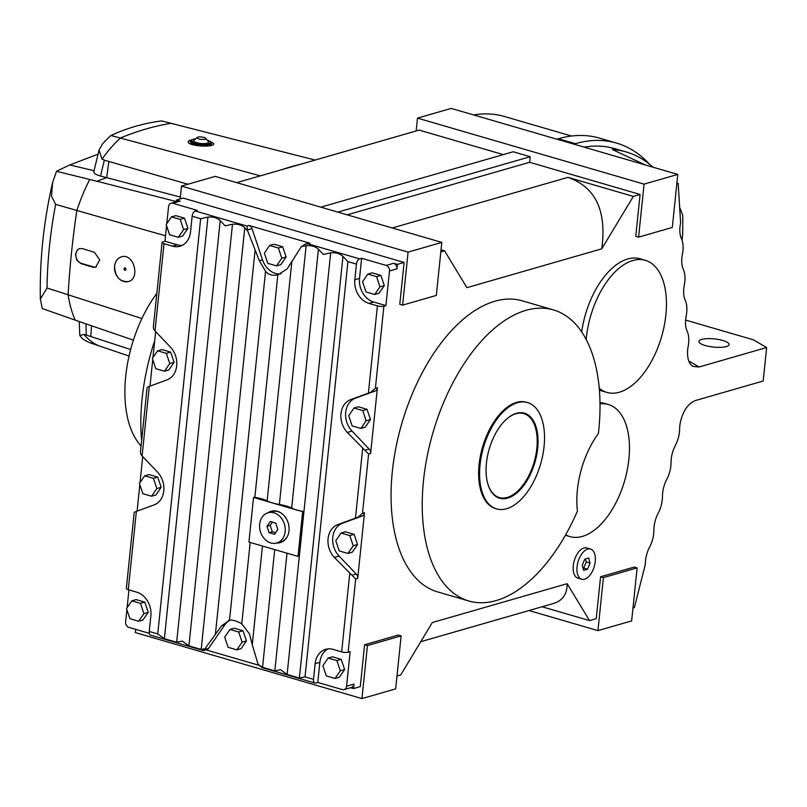 <?xml version="1.0" encoding="UTF-8"?>
<svg xmlns="http://www.w3.org/2000/svg" width="807" height="807" viewBox="0 0 807 807"><rect width="100%" height="100%" fill="white"/><g stroke="black" fill="none" stroke-linecap="round" stroke-linejoin="round"><path stroke-width="1.21" d="M682.066 240.214L682.712 233.959A699.538 375.769 106.2 0 0 682.783 215.701A221.522 118.992 106.2 0 0 679.645 207.318M632.97 608.054L634.352 607.651L645.328 564.426A20.982 11.278 106.2 0 1 649.615 547.075A20.982 11.278 -73.8 0 0 653.902 530.149A20.982 11.278 106.2 0 1 658.189 513.222A20.982 11.278 -73.8 0 0 662.476 496.295A20.982 11.278 106.2 0 1 666.764 479.368A20.982 11.278 -73.8 0 0 671.051 462.441A20.982 11.278 106.2 0 1 675.348 445.514A20.982 11.278 -73.8 0 0 679.625 428.951A20.982 11.278 106.2 0 1 680.755 420.679C683.59 409.986 688.542 403.258 695.614 400.484L763.19 381.015L766.65 347.535L753.355 339.808L685.607 320.076M766.65 347.535L699.074 367.003L688.764 361.011M726.29 346.576A15.162 4.116 -174.1 0 1 709.212 346.455A15.162 4.116 -174.1 0 1 698.943 341.442A15.162 4.116 -174.1 0 1 714.437 338.91A15.162 4.116 -174.1 0 1 729.094 344.559A15.162 4.116 -174.1 0 1 726.29 346.576M652.954 167.19A221.522 118.992 106.2 0 0 626.202 151.968A221.522 118.992 106.2 0 0 612.331 149.527L645.408 164.991M616.498 143.071L599.5 138.118A227.352 122.129 -73.8 0 0 558.404 138.733L575.401 143.686A227.352 122.129 -73.8 0 1 616.498 143.071A227.352 122.129 -73.8 0 1 649.736 164.436M575.401 143.686L573.827 144.13M584.127 147.136A221.522 118.992 -73.8 0 1 614.873 148.67L626.202 151.968M558.404 138.733L556.84 139.187M473.659 114.947A221.522 118.992 -73.8 0 1 504.405 116.48L571.497 136.03M191.652 139.833A12.821 3.48 5.9 0 0 190.573 140.095A12.821 3.48 5.9 0 0 188.213 141.75M213.694 144.08A12.821 3.48 5.9 0 0 210.748 141.81M195.183 138.804L191.733 139.782L190.644 142.052A10.38 2.814 5.9 0 0 197.675 145.482A10.38 2.814 5.9 0 0 209.366 145.563A10.38 2.814 5.9 0 0 211.283 144.181L210.667 141.729L207.5 140.075M315.133 160.068L161.602 120.909C143.666 123.269 126.78 128.131 110.952 135.495A116.702 62.694 106.2 0 0 102.529 143.939L99.039 150.163L102.045 159.13L104.385 160.169A5840.713 4599.789 80.1 0 1 108.844 161.471L187.92 184.238M130.643 349.512L90.757 336.529A5840.713 4434.051 71.6 0 1 86.309 335.066L83.928 334.421L79.772 335.5L82.415 338.668A116.702 62.694 106.2 0 0 89.547 342.622L129.039 356.069M176.269 201.548L96.941 181.232A5845.464 1689.586 -178 0 1 89.759 179.477L56.52 171.316A17.683 5.114 2 0 1 56.974 171.074A691.407 199.843 -178 0 1 69.816 164.941L98.01 154.177M124.883 270.295A1.17 0.928 -106.1 0 0 125.902 268.923A1.17 0.928 -106.1 0 0 124.056 269.175A1.17 0.928 -106.1 0 0 124.883 270.295M124.712 268.055A1.17 0.928 -106.1 0 0 125.357 270.295M121.403 256.868A12.821 10.239 -106.1 0 0 114.614 266.159C115.24 261.297 117.499 258.2 121.353 256.888C133.669 252.53 140.781 278.808 128.273 281.582C119.708 281.976 115.139 276.831 114.574 266.169A12.821 10.239 -106.1 0 0 128.404 281.542M209.79 141.084L213.784 143.767C214.168 147.913 186.972 146.107 188.213 141.699L191.834 139.722M260.379 175.845L110.952 135.495M165.536 235.815L55.653 204.393C50.306 232.275 47.421 260.147 47.018 287.988L40.35 299.074L42.337 308.577L75.222 320.127A5845.464 1475.327 9.8 0 0 82.324 322.618L133.387 340.13M47.018 287.988L141.891 318.533M94.369 252.278L99.755 259.864L95.68 267.278L92.825 267.228A5828.921 1581.649 -174.1 0 1 80.861 263.566L76.746 260.076L75.444 254.205L77.522 249.716L79.54 248.566L82.405 248.606A5828.921 1581.649 5.9 0 0 94.369 252.278M104.385 160.169A647.254 509.742 -99.9 0 0 100.562 176.037L180.354 197.079M100.562 176.037C95.085 174.544 92.976 172.789 94.217 170.791M56.52 171.316L52.616 182.483L51.487 196.141L55.653 204.393M96.144 267.127A7.808 6.234 73.9 0 1 93.693 266.986L81.416 263.405A7.808 6.234 73.9 0 1 75.878 256.031A7.808 6.234 73.9 0 1 79.782 248.495M197.453 137.291L193.811 140.388A7.475 2.028 5.9 0 0 198.26 143.041A7.475 2.028 5.9 0 0 207.187 143.202A7.475 2.028 5.9 0 0 208.519 141.911L205.593 138.128A4.489 1.221 5.9 0 0 201.589 136.998A4.489 1.221 5.9 0 0 197.443 137.291A4.489 1.221 5.9 0 0 199.188 139.036A4.489 1.221 5.9 0 0 205.099 139.268A4.489 1.221 5.9 0 0 205.593 138.128M346.576 686.222L353.991 684.084A4.66 3.722 73.9 0 1 351.509 687.463L344.085 689.602A4.66 3.722 -106.1 0 0 346.576 686.222L350.147 651.622L348.13 652.207A4.66 1.261 -174.1 0 1 341.654 651.885L333.16 649.403A19.822 15.827 -106.1 0 0 325.705 649.332A19.822 15.827 -106.1 0 0 315.144 663.707L313.53 679.333A4.66 2.502 -73.8 0 0 314.922 683.035L262.093 667.641L258.129 664.393L252.258 644.652L262.446 546.026M353.991 684.084L353.527 688.553L350.652 687.715M171.034 203.243L178.458 201.104A4.66 3.722 73.9 0 1 180.203 201.125L172.789 203.263A4.66 3.722 -106.1 0 0 171.034 203.243A4.66 3.722 -106.1 0 0 168.552 206.622L166.797 223.63M402.612 305.137L408.09 252.117L181.494 186.094L215.207 176.38L441.802 242.403L436.325 295.423L402.612 305.137L399.778 304.31L404.105 262.446L183.169 198.078L176.43 200.025L180.203 201.125M176.43 200.025L176.249 201.74M386.17 265.422L393.584 263.294A4.66 3.722 73.9 0 1 396.903 268.852L389.488 270.991A4.66 3.722 73.9 0 0 386.17 265.422L361.617 258.28L359.549 278.365A19.822 15.827 -106.1 0 0 373.631 302.02L385.907 305.591L389.488 270.991M393.584 263.294L397.357 264.393L396.903 268.852M585.448 558.948L586.265 561.944L583.743 568.088L583.068 568.279M565.636 534.799A68.787 36.951 106.2 0 0 569.893 536.594A68.787 36.951 106.2 0 0 624.608 480.881A68.787 36.951 106.2 0 0 608.367 404.509A68.787 36.951 106.2 0 0 600.025 403.863M600.005 402.632A68.787 36.951 -73.8 0 1 604.594 403.409L608.367 404.509M569.893 536.594L566.111 535.495A68.787 36.951 -73.8 0 1 565.374 535.263M581.686 331.859A68.787 36.951 -73.8 0 1 627.725 258.986A68.787 36.951 -73.8 0 1 640.163 258.805L645.358 260.318A68.787 36.951 106.2 0 0 632.92 260.5A68.787 36.951 106.2 0 0 586.185 339.394M599.258 388.278A68.787 36.951 106.2 0 0 606.874 392.404L601.679 390.891A68.787 36.951 -73.8 0 1 599.409 390.074M606.874 392.404A68.787 36.951 106.2 0 0 661.589 336.701A68.787 36.951 106.2 0 0 645.358 260.318M154.692 340.715A151.565 81.416 106.2 0 0 141.608 440.693M468.716 600.963L437.555 591.884A151.565 81.416 -73.8 0 1 401.785 423.594A151.565 81.416 -73.8 0 1 522.351 300.85L553.501 309.928A151.565 81.416 106.2 0 0 432.945 432.673A151.565 81.416 106.2 0 0 468.716 600.963A151.565 81.416 106.2 0 0 577.449 511.033A67.627 36.325 -73.8 0 1 598.401 433.5A151.565 81.416 106.2 0 0 553.501 309.928M392.252 227.967L567.936 177.358L633.344 196.414L601.76 248.828L466.91 287.675L444.556 250.795L440.824 251.875M416.15 130.966L417.481 118.115L451.194 108.4L677.789 174.423L644.077 184.127L638.589 237.157L635.765 236.33L640.082 194.467L633.344 196.414M640.082 194.467L529.624 162.288L530.199 156.709L337.851 212.11M347.192 214.833L529.624 162.288M444.556 250.795L441.036 249.767M396.994 676.034L400.726 674.955L432.31 622.54L567.16 583.693L589.514 620.573L596.252 618.626L600.579 576.773L634.292 567.059L637.127 567.886L631.649 620.906L597.937 630.62L528.989 610.536M589.514 620.573L542.092 606.753M527.546 402.552L526.598 402.269A55.38 29.748 106.2 0 0 482.546 447.118A55.38 29.748 106.2 0 0 495.619 508.612L496.557 508.884A55.38 29.748 -73.8 0 1 483.494 447.401A55.38 29.748 -73.8 0 1 527.546 402.552A55.38 29.748 -73.8 0 1 542.758 455.259A55.38 29.748 -73.8 0 1 506.574 508.743A55.38 29.748 -73.8 0 1 496.557 508.884M699.074 367.003L692.91 366.388C689.602 364.3 687.826 360.295 687.604 354.394A20.982 11.278 106.2 0 1 688.169 346.284A20.982 11.278 -73.8 0 0 687.15 331.243A20.982 11.278 106.2 0 1 686.202 315.83A20.982 11.278 106.2 0 0 685.264 300.406A20.982 11.278 -73.8 0 1 684.316 284.992A20.982 11.278 106.2 0 0 683.368 269.568A20.982 11.278 -73.8 0 1 682.419 254.155A20.982 11.278 106.2 0 0 681.471 238.731A20.982 11.278 -73.8 0 1 680.624 222.863L678.183 183.492L676.811 183.895M600.579 576.773L603.414 577.6L597.937 630.62M638.589 237.157L672.302 227.443L677.789 174.423M603.414 577.6L637.127 567.886M320.853 207.167L513.202 151.756L530.199 156.709M503.286 154.611L419.156 130.098L236.733 182.654M180.163 198.946L181.494 186.094M441.802 242.403L408.09 252.117M361.95 698.6L367.427 645.58L401.14 635.866L395.662 688.885L361.95 698.6L135.354 632.577L135.687 629.379M353.527 688.553L360.275 686.606L364.593 644.753L367.427 645.58M401.14 635.866L398.305 635.038L364.593 644.753M644.077 184.127L417.481 118.115M676.922 182.765L678.183 183.492M567.16 583.693C567.22 594.093 562.62 600.701 553.35 603.515L420.76 641.706M567.936 177.358C595.596 187.032 606.874 210.859 601.76 248.828M507.674 498.131A44.304 23.796 -73.8 0 1 487.942 484.271A44.304 23.796 -73.8 0 1 507.058 418.682A44.304 23.796 -73.8 0 1 538.047 440.804A44.304 23.796 -73.8 0 1 507.674 498.131M506.857 418.863A43.719 23.484 -73.8 0 1 523.814 413.608A43.719 23.484 -73.8 0 1 535.818 455.219A43.719 23.484 -73.8 0 1 507.26 497.435A43.719 23.484 -73.8 0 1 499.351 497.556A43.719 23.484 -73.8 0 1 487.872 484.018M590.038 563.044L587.516 569.187L583.622 570.307L582.251 565.283L584.782 559.14L588.666 558.02L590.038 563.044L586.265 561.944M587.516 569.187L583.743 568.088M590.553 549.053L586.77 547.953A15.736 8.453 106.2 0 0 574.251 560.704A15.736 8.453 106.2 0 0 577.973 578.175L581.746 579.275A15.736 8.453 106.2 0 0 584.591 579.234A15.736 8.453 106.2 0 0 594.87 564.032A15.736 8.453 106.2 0 0 590.553 549.053A15.736 8.453 106.2 0 0 578.034 561.803A15.736 8.453 106.2 0 0 581.746 579.275M273.977 512.818A15.736 12.569 -106.1 0 0 268.055 512.768A15.736 12.569 -106.1 0 0 260.338 531.369A15.736 12.569 -106.1 0 0 276.771 543.01A15.736 12.569 -106.1 0 0 285.174 528.01A15.736 12.569 -106.1 0 0 273.977 512.818M270.264 521.514L275.722 523.107L277.87 529.483L274.562 534.264L269.114 532.681L266.966 526.305L270.264 521.514M272.403 522.139L270.163 525.377L272.322 531.752L275.631 532.721M270.163 525.377L266.966 526.305M272.322 531.752L269.114 532.681M280.967 512.949A15.736 12.569 -106.1 0 0 278.022 511.658A15.736 12.569 -106.1 0 0 272.1 511.598L268.055 512.768M276.771 543.01L280.816 541.85A15.736 12.569 -106.1 0 0 287.605 535.989M142.849 493.692L151.575 496.234L156.861 488.578L153.421 478.369L144.695 475.827L139.409 483.494L142.849 493.692M151.575 496.234L155.892 494.994L161.168 487.327L157.738 477.129L149.013 474.587L144.695 475.827M153.421 478.369L157.738 477.129M156.861 488.578L161.168 487.327M339.233 550.909L347.958 553.451L353.244 545.784L349.804 535.586L341.079 533.044L335.793 540.71L339.233 550.909M347.958 553.451L352.276 552.2L357.551 544.543L354.122 534.345L345.396 531.803L341.079 533.044M349.804 535.586L354.122 534.345M353.244 545.784L357.551 544.543M155.771 368.678L164.497 371.22L169.773 363.553L166.343 353.355L157.617 350.813L152.331 358.479L155.771 368.678M164.497 371.22L168.804 369.969L174.09 362.313L170.65 352.114L161.935 349.572L157.617 350.813M166.343 353.355L170.65 352.114M169.773 363.553L174.09 362.313M228.129 647.315L236.844 649.857L242.13 642.201L238.69 631.992L229.965 629.46L224.689 637.116L228.129 647.315M236.844 649.857L241.162 648.616L246.448 640.95L243.008 630.751L234.282 628.209L229.965 629.46M238.69 631.992L243.008 630.751M242.13 642.201L246.448 640.95M169.611 234.726L178.337 237.268L183.623 229.612L180.183 219.413L171.457 216.871L166.171 224.528L169.611 234.726M178.337 237.268L182.654 236.027L187.93 228.371L184.49 218.172L175.775 215.63L171.457 216.871M180.183 219.413L184.49 218.172M183.623 229.612L187.93 228.371M129.937 618.707L138.653 621.249L143.939 613.592L140.499 603.394L131.783 600.852L126.497 608.508L129.937 618.707M138.653 621.249L142.97 620.008L148.256 612.342L144.816 602.143L136.09 599.601L131.783 600.852M140.499 603.394L144.816 602.143M143.939 613.592L148.256 612.342M326.321 675.923L335.036 678.465L340.322 670.809L336.882 660.6L328.156 658.068L322.881 665.725L326.321 675.923M335.036 678.465L339.354 677.224L344.639 669.558L341.2 659.359L332.474 656.817L328.156 658.068M336.882 660.6L341.2 659.359M340.322 670.809L344.639 669.558M365.995 291.942L374.72 294.484L379.996 286.828L376.566 276.63L367.841 274.087L362.555 281.744L365.995 291.942M374.72 294.484L379.028 293.244L384.314 285.587L380.874 275.389L372.158 272.847L367.841 274.087M376.566 276.63L380.874 275.389M379.996 286.828L384.314 285.587M354.001 408.029L348.715 415.696L352.155 425.894L360.88 428.436L366.156 420.77L362.716 410.571L354.001 408.029L358.318 406.789L367.034 409.331L362.716 410.571M366.156 420.77L370.474 419.529L367.034 409.331M360.88 428.436L365.188 427.185L370.474 419.529M267.803 263.334L276.529 265.876L281.814 258.22L278.375 248.021L269.649 245.479L264.363 253.136L267.803 263.334M276.529 265.876L280.846 264.635L286.122 256.979L282.682 246.781L273.966 244.239L269.649 245.479M278.375 248.021L282.682 246.781M281.814 258.22L286.122 256.979M230.217 620.139A19.822 15.827 -106.1 0 0 224.8 624.88L208.62 648.334A4.66 3.722 73.9 0 1 206.874 649.625L203.465 650.563L150.637 635.17A4.66 2.502 106.2 0 1 149.245 631.467L150.859 615.842A19.822 15.827 -106.1 0 0 136.776 592.187L128.273 589.715A4.66 1.261 -174.1 0 1 126.336 588.454L134.154 512.788L134.708 512.021L154.056 504.92A19.822 15.827 -106.1 0 0 157.456 472.055L142.093 455.965L140.7 454.018L140.428 452.041L147.076 387.774L147.631 387.007L166.978 379.905A19.822 15.827 -106.1 0 0 170.378 347.04L155.015 330.951L153.623 329.004L153.35 327.027L162.096 242.433A4.66 1.261 5.9 0 0 164.033 243.684L172.527 246.165A19.822 15.827 -106.1 0 0 179.981 246.236A19.822 15.827 -106.1 0 0 190.543 231.861L192.157 216.236A4.66 2.502 106.2 0 1 195.314 211L197.342 210.415L172.789 203.263M364.502 512.717L362.484 513.292L357.854 517.287L337.79 524.59A19.822 15.827 -106.1 0 0 334.391 557.455L355.685 579.033L357.713 578.448L364.502 512.717A4.66 3.722 73.9 0 1 362.212 516.026L342.511 523.229A19.822 15.827 -106.1 0 0 339.111 556.104L356.22 574.029A4.66 3.722 73.9 0 1 357.713 578.448M203.636 650.563L221.663 625.778L224.8 624.88M228.613 620.412L229.501 620.21C232.698 619.806 236.794 620.997 241.767 623.791L249.464 633.878L252.258 644.652M162.096 242.433A4.66 1.261 5.9 0 1 162.953 241.807L164.981 241.232L177.247 244.803A19.822 15.827 -106.1 0 0 182.271 245.328M314.922 683.035A4.66 2.502 -73.8 0 0 315.769 683.015L317.787 682.44L342.339 689.592A4.66 3.722 -106.1 0 0 344.085 689.602M328.136 648.889A19.822 15.827 -106.1 0 0 319.865 662.345L317.787 682.44M307.981 243.825L310.009 243.24A4.66 3.722 73.9 0 0 308.254 243.22L305.016 244.158L307.981 243.825L359.599 258.855A4.66 2.502 -73.8 0 0 356.442 264.101L354.828 279.726A19.822 15.827 -106.1 0 0 368.91 303.382L377.414 305.853A4.66 1.261 5.9 0 0 383.89 306.176L385.907 305.591M359.599 258.855L361.617 258.28M362.484 513.292L368.607 454.018L347.313 432.441A19.822 15.827 73.9 0 1 350.702 399.576L370.776 392.273L375.396 388.278L377.424 387.703L370.635 453.433A4.66 3.722 -106.1 0 0 369.142 449.015L352.034 431.079A19.822 15.827 73.9 0 1 355.423 398.214L375.134 391.012A4.66 3.722 -106.1 0 0 377.424 387.703M254.841 497.344A20.982 5.699 -174.1 0 1 254.245 497.243L253.549 497.445L248.929 542.092L298.025 556.396L298.721 556.194L303.341 511.547A20.982 5.699 -174.1 0 1 296.976 510.095L272.433 502.943A20.982 5.699 -174.1 0 1 267.117 500.925A20.982 5.699 5.9 0 0 254.841 497.344L277.83 274.884C272.453 275.913 268.358 274.723 265.553 271.303L259.38 260.782L247.769 231.115L246.932 226.031L248.949 225.446A4.66 3.722 73.9 0 1 251.996 228.633L262.527 259.874A19.822 15.827 -106.1 0 0 281.179 273.845M305.016 244.158L301.293 246.71L287.181 268.872L277.83 274.884M303.341 511.547L296.976 510.095A20.982 5.699 -174.1 0 1 291.66 508.077A20.982 5.699 5.9 0 0 279.383 504.496A20.982 5.699 -174.1 0 1 272.433 502.943L253.549 497.445M298.025 556.396L302.645 511.749M204.605 648.798L201.195 649.423L188.919 645.852L182.291 641.091L176.642 642.271L164.366 638.7L157.748 633.939L200.65 218.717L207.944 217.063C213.25 216.68 217.335 217.87 220.22 220.634L225.203 225.869L232.487 224.215C237.793 223.832 241.888 225.022 244.763 227.786L247.769 231.115M299.387 678.031L342.955 256.394L347.938 261.619L305.036 676.851L299.387 678.031L287.11 674.46L280.483 669.699L274.834 670.879L262.557 667.308L258.129 664.393M276.831 543A16.322 13.033 -106.1 0 0 280.301 542.607A16.322 13.033 -106.1 0 0 288.311 523.309A16.322 13.033 -106.1 0 0 271.273 511.235A16.322 13.033 -106.1 0 0 268.116 512.748M301.293 246.71L306.135 245.671C311.441 245.288 315.527 246.478 318.412 249.242L323.395 254.467L330.678 252.823C335.984 252.44 340.08 253.63 342.955 256.394M404.105 262.446L397.357 264.393M149.315 633.354L128.959 627.422A4.66 3.722 73.9 0 1 125.64 621.854L126.901 609.709M206.017 649.877L258.583 665.19M310.009 243.24L248.949 225.446M142.718 456.611L140.035 482.596M139.813 484.684L137.089 511.124M155.64 331.596L152.957 357.572M152.735 359.67L150.001 386.109M166.575 225.728L164.981 241.232M128.949 589.907L127.113 607.61M265.553 271.303L229.501 620.21L221.663 625.778M277.497 542.808A16.322 13.033 -106.1 0 0 280.644 542.506M271.606 511.144A16.322 13.033 -106.1 0 0 268.792 512.556M156.83 293.385A99.1 53.232 106.2 0 0 125.71 376.365A99.1 53.232 106.2 0 0 141.064 445.958M94.026 170.741L69.816 164.941M102.045 159.13A117.176 62.946 106.2 0 1 120.636 137.896A562.862 302.353 -73.8 0 1 171.427 123.269M300.618 164.255A567.139 304.653 106.2 0 0 280.876 169.934M68.121 294.726A562.862 302.353 -73.8 0 1 76.806 210.667A117.176 62.946 106.2 0 1 89.759 179.477M83.928 334.421A117.176 62.946 106.2 0 0 99.14 345.921M85.956 323.889A647.254 491.372 -108.4 0 0 86.309 335.066M90.757 336.529L91.534 325.836M96.941 181.232L106.685 177.611L108.844 161.471M68.111 294.726A117.176 62.946 106.2 0 0 75.222 320.127M81.416 263.405L80.861 263.566M93.693 266.986L92.825 267.228M195.123 138.865A9.502 2.582 5.9 0 0 194.689 142.718A9.502 2.582 5.9 0 0 208.831 143.686A9.502 2.582 5.9 0 0 207.55 140.156M190.724 141.215A10.38 2.814 5.9 0 0 197.755 144.645A10.38 2.814 5.9 0 0 209.447 144.725A10.38 2.814 5.9 0 0 211.373 143.343M334.391 557.455L339.111 556.104M337.79 524.59L342.511 523.229M351.862 575.29L356.22 574.029M357.854 517.287L362.212 516.026M204.262 649.585L208.62 648.334M172.527 246.165L177.247 244.803M315.144 663.707L319.865 662.345M368.91 303.382L373.631 302.02M354.828 279.726L359.549 278.365M347.313 432.441L352.034 431.079M350.702 399.576L355.423 398.214M368.607 454.018L370.635 453.433M364.784 450.266L369.142 449.015M370.776 392.273L375.134 391.012M259.38 260.782L262.527 259.874M247.638 229.894L251.996 228.633M164.366 638.7L207.944 217.063M356.442 264.101L347.938 261.619M368.396 393.11L377.414 305.853M375.396 388.278L383.89 306.176M348.13 652.207L355.685 579.033M195.314 211L246.932 226.031M200.65 218.717L192.157 216.236M149.245 631.467L157.748 633.939M305.036 676.851L313.53 679.333M155.015 330.951L164.033 243.684M341.654 651.885L349.744 573.555M355.473 518.124L362.666 448.531M142.093 455.965L149.285 386.371M128.273 589.715L136.373 511.386M241.767 623.791L250.18 542.455M215.439 633.919L255.062 250.442M201.195 649.423L244.763 227.786M262.557 667.308L274.723 549.607M279.383 504.496L306.135 245.671M267.117 500.925L291.892 261.175M291.66 508.077L318.412 249.242M274.834 670.879L286.999 553.178M287.11 674.46L330.678 252.823M188.919 645.852L232.487 224.215M176.642 642.271L220.22 220.634M93.844 171.528L99.039 150.163M79.288 321.559L79.772 335.5M40.35 299.074C39.583 260.177 43.669 221.31 52.616 182.483"/></g></svg>
